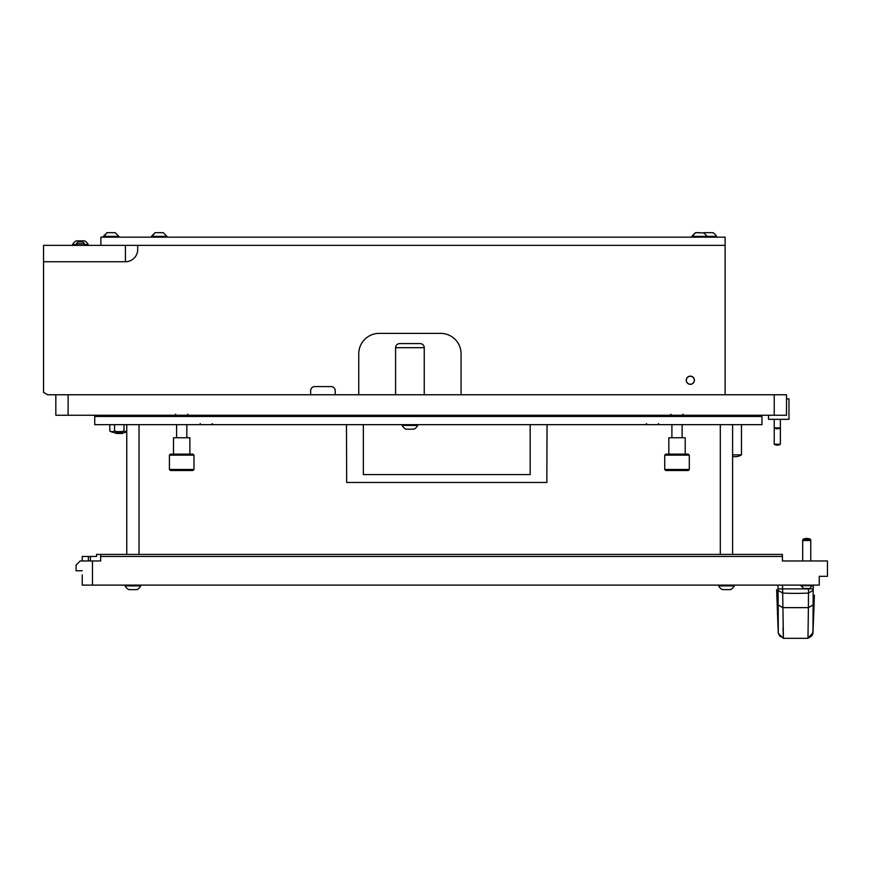 <?xml version="1.0" encoding="UTF-8"?>
<svg xmlns="http://www.w3.org/2000/svg" width="871" height="871" viewBox="0 0 871 871"><rect width="100%" height="100%" fill="white"/><g stroke="black" fill="none" stroke-linecap="round" stroke-linejoin="round"><path stroke-width="1.31" d="M123.116 432.833L122.495 433.453L116.061 433.453L115.44 432.833M113.861 415.238L113.861 416.469M126.752 431.929A22.515 22.515 0 0 1 123.377 432.833L115.19 432.833A22.515 22.515 0 0 1 109.822 431.123L109.822 424.656M124.009 424.656L124.009 431.123A20.969 10.485 90 0 0 126.752 431.657M124.009 431.123A20.969 20.969 0 0 1 114.547 431.123A20.969 10.485 90 0 1 112.185 431.668A20.969 10.485 90 0 1 109.822 431.123M114.547 424.656L114.547 431.123M774.232 415.238L774.232 394.77L786.513 394.77L786.513 415.238L55.831 415.238L55.831 394.77L47.644 394.77L43.55 392.407L43.55 261.736L125.424 261.736A12.281 12.281 0 0 0 137.705 249.454L137.705 245.361L725.118 245.361L100.862 245.361L100.862 237.173L725.118 237.173L725.118 394.77M774.232 394.77L55.831 394.77M786.513 415.238L786.513 414.215M761.951 424.656L94.721 424.656L94.721 416.469L761.951 416.469L761.951 424.656M335.215 394.77L335.215 390.676A4.094 4.094 0 0 0 331.122 386.582L314.747 386.582A4.094 4.094 0 0 0 310.653 390.676L310.653 394.77M358.743 394.77L358.743 353.833A20.469 20.469 0 0 1 379.212 333.364L440.617 333.364A20.469 20.469 0 0 1 461.086 353.833L461.086 394.77M314.747 386.582A4.094 4.094 0 0 0 310.653 390.676M335.215 390.676A4.094 4.094 0 0 0 331.122 386.582M358.743 353.833A20.469 20.469 0 0 1 379.212 333.364M440.617 333.364A20.469 20.469 0 0 1 461.086 353.833M125.424 261.736L43.55 261.736L43.55 245.361L125.424 245.361L125.424 261.736A12.281 12.281 0 0 0 137.705 249.454M690.322 384.231A3.996 3.996 0 0 1 686.326 380.235A3.996 3.996 0 0 1 690.322 376.25A3.996 3.996 0 0 1 694.307 380.235A3.996 3.996 0 0 1 690.322 384.231M686.228 380.235A4.094 4.094 0 0 1 690.322 376.141A4.094 4.094 0 0 1 694.416 380.235A4.094 4.094 0 0 1 690.322 384.329A4.094 4.094 0 0 1 686.228 380.235M395.586 394.77L395.586 347.692L424.242 347.692A4.094 4.094 0 0 0 420.149 343.599L399.68 343.599L420.149 343.599A4.094 4.094 0 0 1 424.242 347.692L424.242 394.77M363.349 424.656L363.349 474.597L530.167 474.597L530.167 424.656M346.462 424.656L346.669 482.469L546.846 482.469L547.042 424.656M363.349 474.597L530.167 474.597M768.505 415.238L768.505 419.332L788.974 419.332L788.974 398.864L786.513 398.864M711.161 232.666L712.01 232.666L711.161 232.666M703.583 232.666L707.306 236.389L716.517 236.389A8.187 8.187 0 0 0 712.794 232.666L704.683 232.666A8.187 8.187 0 0 0 704.138 232.971L695.472 232.666L691.748 237.173M716.517 236.389L716.517 237.173M709.647 232.666L707.829 232.666M413.965 429.153A8.187 8.187 0 0 0 417.688 425.429L402.141 425.429A8.187 8.187 0 0 0 405.864 429.153L413.965 429.153A8.187 8.187 0 0 0 417.688 425.429L417.688 424.656M77.965 240.853L77.116 240.853L77.965 240.853M76.398 244.577L72.609 244.577A8.187 8.187 0 0 1 76.343 240.853L84.443 240.853A8.187 8.187 0 0 1 88.167 244.577L88.167 245.361M72.609 244.577L72.609 245.361M88.167 244.577L84.378 244.577M82.81 240.853L83.66 240.853M81.297 240.853L79.479 240.853M774.232 427.868L780.372 427.868L780.372 444.243L774.232 444.243L774.232 419.332M780.372 427.868L780.372 419.332M732.587 454.847L741.482 454.847L741.482 424.656M741.482 416.469L741.482 415.238M115.146 232.666L118.87 236.389L115.146 232.666L107.035 232.666L103.311 237.173M118.87 237.173L118.87 236.389L103.311 236.389L107.035 232.666M109.343 232.666L107.797 232.666M111.227 232.666L109.942 232.666M707.306 237.173L707.306 236.389L691.748 236.389L695.472 232.666M697.78 232.666L696.234 232.666M699.663 232.666L698.379 232.666M163.247 232.666L166.971 236.389L163.247 232.666L155.136 232.666L151.412 237.173M166.971 237.173L166.971 236.389L151.412 236.389L155.136 232.666M157.433 232.666L155.887 232.666M159.328 232.666L158.043 232.666M395.586 347.692A4.094 4.094 0 0 1 399.68 343.599M418.102 416.469L418.102 415.238M401.727 416.469L401.727 415.238M407.497 429.153L406.648 429.153L407.497 429.153M402.141 425.429L402.141 424.656M409.011 429.153L410.829 429.153M170.444 470.503L169.42 469.48L169.42 455.152L193.983 455.152L193.983 469.48L192.959 470.503L170.444 470.503M169.42 455.152L170.444 454.129L192.959 454.129L193.983 455.152M173.514 454.129L173.514 437.754L189.889 437.754L189.889 454.129M176.584 437.754L176.584 424.656M176.584 416.469L175.561 414.215M186.819 437.754L186.819 424.656M186.819 416.469L187.842 414.215L186.819 415.238M169.42 469.48L193.983 469.48M665.76 470.503L664.736 469.48L664.736 455.152L689.299 455.152L689.299 469.48L688.275 470.503L665.76 470.503M664.736 455.152L665.76 454.129L688.275 454.129L689.299 455.152M668.83 454.129L668.83 437.754L685.205 437.754L685.205 454.129M671.9 437.754L671.9 424.656M671.9 416.469L670.877 414.215M682.135 437.754L682.135 424.656M682.135 416.469L683.158 414.215L682.135 415.238M664.736 469.48L689.299 469.48M79.305 241.986L81.863 241.986M84.378 243.826L76.398 243.826A4.094 4.094 0 0 1 78.238 241.986L82.538 241.986A4.094 4.094 0 0 1 84.378 243.826L84.378 245.361M76.398 243.826L76.398 245.361M363.218 415.238A8.187 8.187 0 0 1 363.457 415.685L363.457 416.469M348.139 415.238A8.187 8.187 0 0 0 347.899 415.685L347.899 416.469M363.457 415.685L347.899 415.685M545.377 415.238A8.187 8.187 0 0 1 545.616 415.685L545.616 416.469M530.297 415.238A8.187 8.187 0 0 0 530.058 415.685L530.058 416.469M545.616 415.685L530.058 415.685M782.561 585.116L783.399 638.334L807.842 638.334L807.983 637.67L808.397 607.642L782.855 607.642L778.173 604.942L778.293 633.435L783.399 638.334L778.293 633.435L777.476 612.694M783.399 638.334L783.007 628.111M812.959 633.435L813.209 627.632L812.545 634.665L811.456 636.222L807.842 638.334L812.981 632.825L813.155 590.364L808.484 593.064L808.528 588.491M813.079 604.942L808.397 607.642L808.484 593.064A153.503 88.047 180 0 1 782.768 593.064L778.086 590.364L778.173 604.942M813.209 627.632L814.385 595.187M813.362 585.116L813.155 590.364M778.086 590.364L777.89 585.116M776.856 595.285L778.032 627.632L776.856 595.187M813.764 612.944L813.46 621.306M813.187 588.894L778.053 588.894M810.542 539.269A9.069 9.069 0 0 0 803.018 539.269L810.542 539.269L810.77 540.499L802.681 540.499L802.681 560.968M803.018 539.269L802.681 540.499M810.77 540.118L810.77 560.968M812.61 585.671L800.95 585.671L803.77 588.491L809.79 588.491L812.61 585.116M805.044 588.491L806.176 588.491M720.709 424.656L732.173 424.656M732.587 554.413L732.587 425.059M720.306 554.413L720.306 425.059M127.155 424.656L138.62 424.656M139.033 554.413L139.033 425.059M126.752 554.413L126.752 425.059M136.943 589.623A8.187 8.187 0 0 0 140.667 585.889L125.108 585.889A8.187 8.187 0 0 0 128.843 589.623L136.943 589.623A8.187 8.187 0 0 0 140.667 585.889L140.667 585.116M730.497 589.623A8.187 8.187 0 0 0 734.22 585.889L718.662 585.889A8.187 8.187 0 0 0 722.386 589.623L730.497 589.623A8.187 8.187 0 0 0 734.22 585.889L734.22 585.116M727.35 589.623L722.451 589.623M718.662 585.889L718.662 585.116M723.17 589.623L724.084 589.623M133.796 589.623L128.897 589.623M125.108 585.889L125.108 585.116M129.616 589.623L130.53 589.623M78.14 570.788L82.233 570.788L76.093 570.788L76.093 565.061L80.186 560.968L100.655 560.968L100.655 556.46L782.419 556.46L782.419 554.413L96.561 554.413L96.561 556.46L95.886 556.46M82.233 574.882L82.233 585.116L92.468 585.116L92.468 560.968M82.233 560.968L82.233 556.46L96.561 556.46M92.468 585.116L819.263 585.116L819.263 576.319L827.45 576.319L827.45 560.968L782.419 560.968L782.419 556.46M100.655 556.46L100.655 554.413M68.112 415.238L68.112 394.77M783.258 637.67L779.795 636.222L778.26 632.825M814.385 595.231L813.775 612.694M88.374 560.968L88.374 556.46M90.421 560.968L90.421 556.46M111.096 415.238L111.096 416.469M646.315 423.633L647.338 424.656M658.596 423.633L657.572 424.656M200.123 423.633L201.147 424.656L200.123 423.633M212.404 423.633L211.381 424.656L212.404 423.633M730.018 415.598L731.194 415.652M732.5 415.717L726.447 415.445M714.133 415.238L714.623 416.469L714.133 415.238M736.42 415.238L732.402 415.478L736.42 415.238M774.341 427.868A5.237 5.237 0 0 0 780.274 427.868M774.341 444.243A5.237 5.237 0 0 0 780.274 444.243M732.587 456.339A10.811 10.811 0 0 0 741.384 454.847M450.851 415.445L462.958 416.469M438.538 415.238L439.028 416.469M460.824 415.238L456.807 415.478L460.824 415.238M455 415.565L454.422 415.598L455 415.565M448.826 415.358L446.202 415.238M132.588 415.445L138.641 415.717M120.274 415.238L120.764 416.469M142.561 415.238L138.543 415.478L142.561 415.238M136.159 415.598L137.335 415.652M130.552 415.358L127.928 415.238M724.422 415.358L721.787 415.238M776.638 589.667L776.856 595.231M800.95 585.671L800.95 585.116"/></g></svg>
